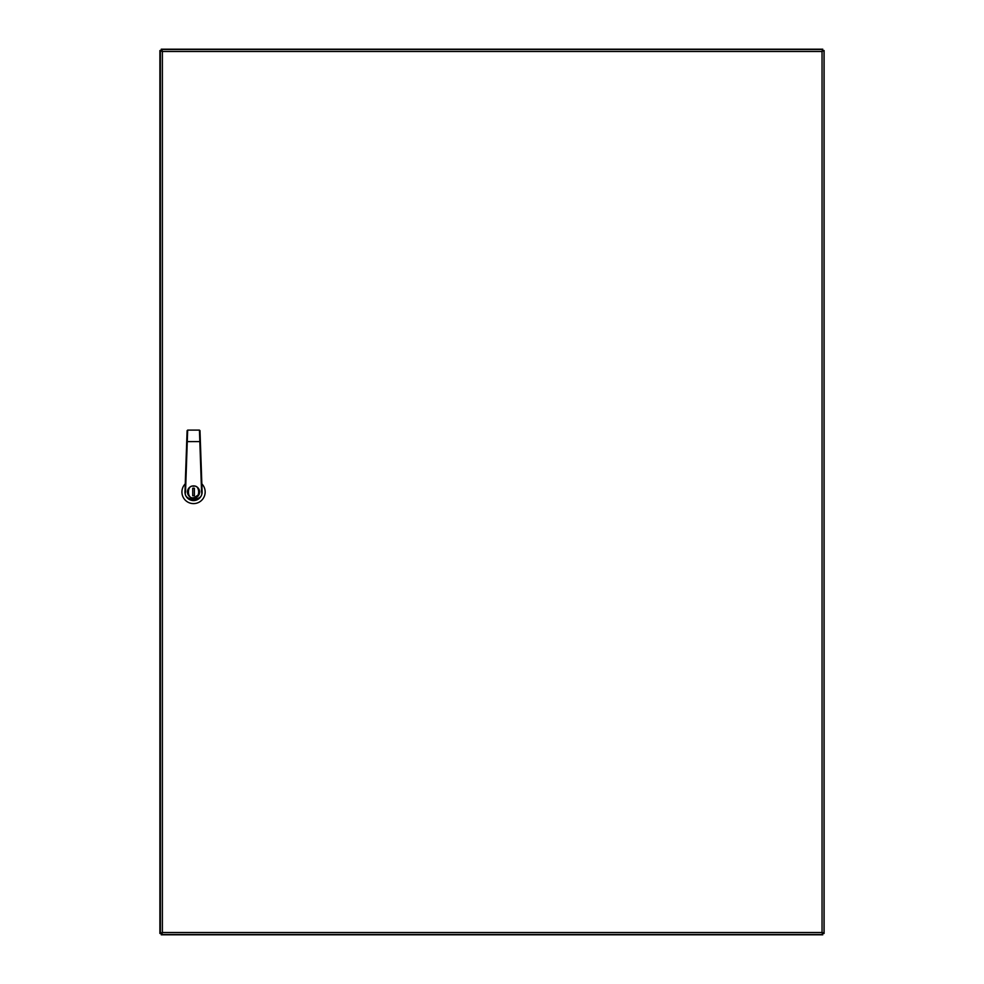 <?xml version="1.0" encoding="UTF-8"?>
<svg xmlns="http://www.w3.org/2000/svg" width="984" height="984" viewBox="0 0 984 984"><rect width="100%" height="100%" fill="white"/><g stroke="black" fill="none" stroke-linecap="round" stroke-linejoin="round"><path stroke-width="1.48" d="M822.698 50.811L822.034 51.476L822.698 49.483L161.733 49.483L162.385 51.476L160.392 50.811L160.392 933.189L162.385 932.524L161.733 934.517L822.698 934.517L822.034 932.524L824.026 933.189L824.026 50.811L822.698 50.811M822.034 932.524L822.034 51.476L162.385 51.476L162.385 932.524L822.034 932.524L822.698 933.681M822.046 932.524L823.19 933.189M822.046 51.476L823.19 50.811M161.228 933.189L162.385 932.524L161.733 933.681M161.733 50.319L162.385 51.476L161.228 50.811M822.034 51.476L822.698 50.319M161.228 49.2L161.228 50.528L162.335 51.193L161.228 49.2L822.772 49.2L822.329 50.528M822.772 50.971L824.1 50.528L822.329 50.971L822.772 49.2M822.329 933.472L822.772 934.8L161.228 934.8L162.335 932.807L161.228 933.472L161.228 934.8M822.772 934.8L822.329 933.029L824.1 933.472L824.1 50.528M161.671 50.971L159.9 50.528L159.9 933.472L161.671 933.029M159.9 50.528L161.228 50.971M824.1 933.472L822.772 933.029M161.228 933.029L159.9 933.472M822.329 50.971L822.107 51.635M193.54 485.899A6.088 6.088 0 0 1 199.629 491.988A6.088 6.088 0 0 1 193.54 498.076A6.088 6.088 0 0 1 187.452 491.988A6.088 6.088 0 0 1 193.54 485.899A6.088 6.088 0 0 1 199.629 491.988A6.088 6.088 0 0 1 193.54 498.076L199.174 494.325M185.238 483.857A11.623 11.623 0 0 0 193.54 503.611A11.623 11.623 0 0 0 201.843 483.857M185.521 491.988L184.967 491.988A8.573 8.573 0 0 0 193.54 500.573A8.573 8.573 0 0 0 202.126 491.988L201.572 491.988C204.426 501.52 182.667 501.52 185.521 491.988L187.267 441.607L200.367 441.595L199.986 430.623L202.126 491.988A8.573 8.573 0 0 1 193.54 500.573A8.573 8.573 0 0 1 184.967 491.988L187.108 430.623L187.267 441.607L187.661 430.094L199.432 430.094L187.661 430.094M201.572 491.852L199.432 430.094M192.716 488.212L192.716 495.776L194.377 495.776L194.377 488.212L192.716 488.212M193.54 497.707C186.751 499.749 186.751 484.239 193.54 486.268C200.33 484.239 200.33 499.749 193.54 497.707"/></g></svg>
